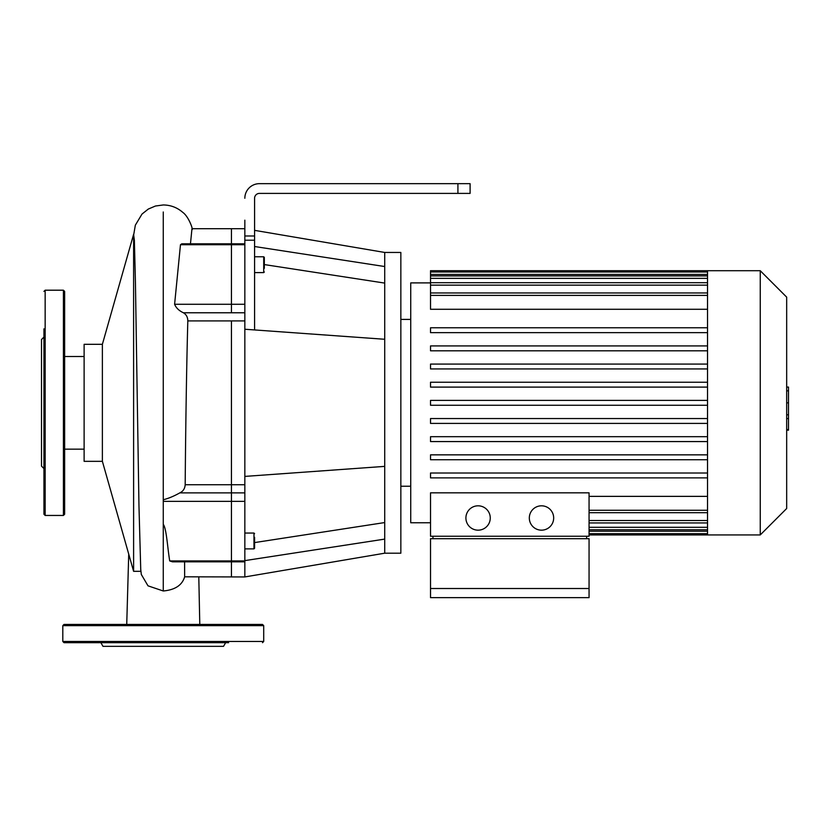 <?xml version="1.0" encoding="UTF-8"?>
<svg xmlns="http://www.w3.org/2000/svg" width="830" height="830" viewBox="0 0 830 830"><rect width="100%" height="100%" fill="white"/><g stroke="black" fill="none" stroke-linecap="round" stroke-linejoin="round"><path stroke-width="1.25" d="M231.446 561.837L231.446 576.943L231.446 560.924L231.446 561.837L244.84 561.837L244.84 560.924L231.446 560.924L231.446 501.372L231.446 560.924L169.714 560.924L172.484 561.837L231.446 561.837M231.446 492.875L231.446 501.372L231.446 484.741L231.446 492.875L244.84 492.875L244.84 484.741L231.446 484.741L231.446 320.909L231.446 484.741L185.183 484.741C184.893 488.663 183.098 491.37 179.799 492.875L231.446 492.875M231.446 312.775L231.446 304.278L231.446 312.775L244.84 312.775L244.84 304.278L231.446 304.278L231.446 244.726L231.446 304.278L174.601 304.278C176.085 307.878 179.01 310.711 183.388 312.775L231.446 312.775M174.601 304.278L180.473 244.726L181.791 243.802L231.446 243.802L231.446 244.726L231.446 228.707L231.446 243.802L244.84 243.802M183.388 312.775C186.283 314.466 187.756 317.174 187.819 320.909L244.84 320.909L244.84 312.775M244.84 220.178L244.84 304.278M244.84 320.909L244.84 484.741M163.261 402.82L163.261 211.982L163.261 501.372L244.84 501.372L244.84 492.875M244.84 501.372L244.84 560.924M254.582 256.771L263.712 256.771L264.324 257.383L264.324 268.339M253.97 533.047L254.582 533.659L253.97 533.047L244.84 533.047L253.97 533.047L253.97 548.879L254.582 548.267L254.582 537.311M254.582 329.935L254.582 198.266A4.866 4.866 0 0 1 259.448 193.4A4.866 4.866 0 0 0 254.582 198.266A4.866 4.866 0 0 1 259.448 193.4L470.102 193.4L470.102 183.658L457.921 183.658L457.921 193.4M244.84 198.266A14.608 14.608 0 0 1 259.448 183.658L299.63 183.658M308.76 183.658L409.221 183.658M259.448 193.4A4.866 4.866 0 0 0 254.582 198.266M254.582 230.356L384.715 252.455L384.715 466.377L244.84 476.41M384.715 339.273L244.84 329.24M384.715 266.534L254.582 246.52M384.715 283.092L264.324 264.573M384.715 466.377L384.715 553.195L244.84 576.943L244.84 561.837M384.715 539.106L244.84 560.624M384.715 522.558L254.582 542.581M259.448 183.658L457.921 183.658M384.715 252.455L400.849 252.455L400.849 553.195L384.715 553.195M228.634 642.69L64.024 642.69L62.81 641.476L62.81 625.644L64.024 624.43L262.498 624.43L263.712 625.644L62.81 625.644M225.646 642.69L223.529 646.342L102.993 646.342L100.876 642.69M45.152 515.451L45.152 290.199L63.412 290.199L63.412 515.451L45.152 515.451L43.938 514.237L43.938 453.678M43.938 468.577L41.5 466.138L41.5 339.512L43.938 337.073M43.938 514.237L43.938 328.836M63.412 515.451L64.636 514.237L64.636 291.413L63.412 290.199M786.674 387.06L788.5 387.06L788.5 418.59L786.674 418.59M788.5 414.803L786.674 414.803M788.5 418.59L788.5 429.535L786.674 429.535M788.5 429.535L788.5 430.189L786.674 430.189M478.08 505.812A12.18 12.18 0 0 1 488.631 524.083A12.18 12.18 0 0 1 467.539 524.083A12.18 12.18 0 0 1 478.08 505.812M541.492 505.812A12.18 12.18 0 0 1 552.043 524.083A12.18 12.18 0 0 1 530.951 524.083A12.18 12.18 0 0 1 541.492 505.812M586.623 538.691L586.623 536.253M432.959 536.253L432.959 538.691M589.061 588.512L589.061 538.691L430.521 538.691L430.521 588.512L589.061 588.512L589.061 597.642L430.521 597.642L430.521 588.512M430.521 492.833L430.521 536.253L589.061 536.253L589.061 492.833L430.521 492.833M707.534 496.371L589.061 496.371M430.521 454.85L707.534 454.85L430.521 454.85L430.521 459.727L707.534 459.727M430.521 405.258L707.534 405.258L430.521 405.258L430.521 400.392L707.534 400.392M760.249 270.715L760.249 534.935L786.674 508.51L786.674 297.14L760.249 270.715L430.521 270.715L430.521 309.279L707.534 309.279M430.521 282.895L410.736 282.895L410.736 522.755L430.521 522.755M707.534 270.715L707.534 534.935L589.061 534.935M707.534 345.923L430.521 345.923L430.521 350.8L707.534 350.8M707.534 364.08L430.521 364.08L430.521 368.945L707.534 368.945M707.534 382.236L430.521 382.236L430.521 387.102L707.534 387.102M707.534 418.548L430.521 418.548L430.521 423.414L707.534 423.414M707.534 436.694L430.521 436.694L430.521 441.57L707.534 441.57M707.534 473.007L430.521 473.007L430.521 477.873L707.534 477.873M707.534 332.643L430.521 332.643L430.521 327.767L707.534 327.767M163.261 501.372L163.261 524.269C166.54 528.565 167.546 548.111 169.714 560.924M141.308 574.453L148.01 585.835L163.261 590.981C175.047 589.912 182.175 585.192 184.654 576.809L244.84 576.943M184.602 561.837L184.654 576.809M244.84 228.707L191.969 228.707L190.464 243.802M163.261 499.774C168.666 498.374 174.186 496.07 179.799 492.875M187.819 320.909C186.439 370.948 185.588 434.609 185.183 484.741M133.609 571.32L133.609 234.33L102.381 344.315L102.381 461.335L133.609 571.32L140.903 571.31M140.737 569.556L138.963 505.823L135.435 282.75L134.377 240.441L133.609 234.33M102.381 461.335L84.121 461.335L84.121 344.315L102.381 344.315M180.473 244.726L244.84 244.726M263.712 256.771L263.712 272.603L264.324 271.991L263.712 272.603L254.582 272.603M254.582 235.99L244.84 235.99M244.84 240.212L254.582 240.212M62.81 641.476L263.712 641.476L262.498 642.69M788.5 402.851L786.674 402.851M788.5 390.847L786.674 390.847M707.534 520.503L589.061 520.503M707.534 527.309L589.061 527.309M707.534 531.221L589.061 531.221M707.534 510.263L589.061 510.263M707.534 274.429L430.521 274.429M707.534 278.341L430.521 278.341M707.534 285.136L430.521 285.136M707.534 295.387L430.521 295.387M163.261 590.981L163.261 524.269M163.261 377.194L163.261 397.601M253.97 548.879L244.84 548.879M263.712 641.476L263.712 625.644M45.152 290.199L43.938 291.413M410.736 319.415L400.849 319.415M410.736 486.235L400.849 486.235M589.061 522.942L707.534 522.942M589.061 529.748L707.534 529.748M589.061 533.659L707.534 533.659M760.249 534.935L707.534 534.935M589.061 512.691L707.534 512.691M707.534 292.959L430.521 292.959M707.534 275.902L430.521 275.902M707.534 282.708L430.521 282.708M707.534 271.991L430.521 271.991M192.249 229.505C192.602 227.731 188.14 216.111 182.818 212.407C177.215 207.531 170.69 205.052 163.261 204.958L155.418 206.027L148.29 209.067L142.013 214.057L135.342 225.169L133.775 234.33M198.795 576.943L199.791 624.43M128.723 554.108L126.731 624.43M141.339 574.599L140.716 569.266M84.121 356.495L64.636 356.495M84.121 449.155L64.636 449.155"/></g></svg>
